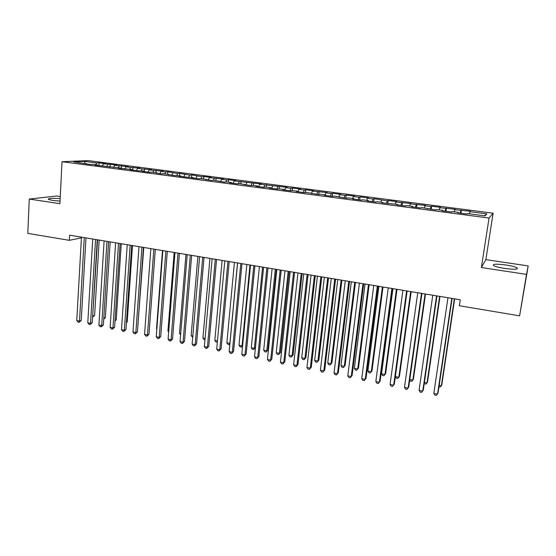 <?xml version="1.0" encoding="UTF-8"?>
<svg xmlns="http://www.w3.org/2000/svg" width="556" height="556" viewBox="0 0 556 556"><rect width="100%" height="100%" fill="white"/><g stroke="black" fill="none" stroke-linecap="round" stroke-linejoin="round"><path stroke-width="0.83" d="M60.152 198.645C51.972 198.068 48.018 198.304 48.302 199.34L52.556 200.41L60.027 201.105M504.605 268.437C514.349 269.66 518.498 269.458 517.045 267.832C515.071 266.79 511.36 265.844 505.925 264.997C496.327 263.794 492.213 263.996 493.596 265.615C495.5 266.637 499.17 267.575 504.605 268.437M60.256 196.567L56.601 196.025L29.28 199.048L27.8 233.367L69.305 240.331L81.419 237.85M493.109 213.191L88.23 160.608L62.022 161.699L489.044 218.049L493.109 213.191L485.874 259.638L481.378 267.54L526.497 274.372L528.2 265.914L485.874 259.638M528.2 265.914L519.603 315.85L526.497 274.372M484.318 215.784L486.861 213.879L469.959 211.669L470.466 211.245L454.787 209.695L455.378 209.278L439.789 207.735L440.47 207.332L431.609 206.179L430.872 206.575L424.965 205.803L425.736 205.414L410.314 203.892L411.162 203.517L395.83 202.002L396.762 201.64L388.206 200.528L387.226 200.876L374.063 198.687L373.007 199.02L367.363 198.29L368.454 197.95L360.086 196.866L358.954 197.192L353.373 196.463L354.533 196.143L346.263 195.066L345.054 195.378L339.535 194.656L340.772 194.35L332.592 193.28L331.313 193.585L325.858 192.869L327.164 192.578L312.333 191.111L313.709 190.819L305.71 189.777L304.285 190.062L298.954 189.36L300.4 189.089L292.484 188.06L290.996 188.324L285.721 187.636L287.237 187.372L259.694 184.245L261.341 184.001L234.229 180.922L235.994 180.7L228.502 179.72L226.695 179.935L221.705 179.282L223.526 179.074L209.306 177.67L211.19 177.468L203.85 176.509L201.932 176.704L191.723 174.931L189.749 175.119L179.72 173.368L177.691 173.541L167.843 171.818L165.757 171.985L161.025 171.366L163.123 171.206L153.956 170.449L149.265 169.837L151.42 169.684L142.266 168.92L137.631 168.315L139.834 168.169L130.702 167.412L126.115 166.814L128.366 166.682L114.717 165.327L117.017 165.201L110.262 164.319L103.43 163.853L105.779 163.735L99.093 162.866L98.933 165.625M486.861 213.879L485.034 215.874L467.686 213.594L467.144 214.053L457.72 212.816L458.318 212.364L452.111 211.551L451.472 211.996L442.166 210.773L442.854 210.335L436.724 209.529L435.994 209.959L421.524 207.534L420.704 207.951L411.621 206.756L412.489 206.345L406.505 205.56L405.595 205.963L396.616 204.782L397.575 204.393L381.798 202.829L382.841 202.453L376.996 201.689L375.919 202.057L367.148 200.904L368.274 200.542L362.498 199.785L361.337 200.139L352.671 198.999L353.88 198.652L348.167 197.901L346.93 198.242L334.003 196.039L332.69 196.372L324.224 195.26L325.587 194.934L320.006 194.204L318.616 194.517L306.168 192.383L304.702 192.689L296.424 191.605L297.94 191.306L292.484 190.59L290.948 190.882L282.768 189.804L284.345 189.52L278.952 188.811L277.347 189.089L269.264 188.025L270.911 187.754L265.58 187.059L263.898 187.323L255.906 186.274L257.623 186.01L252.355 185.322L250.61 185.572L239.275 183.598L237.461 183.848L229.642 182.82L231.498 182.576L226.341 181.902L224.464 182.139L213.546 180.22L211.607 180.443L200.89 178.559L198.895 178.775L191.333 177.781L193.363 177.572L186.316 177.121L178.837 176.134L180.929 175.939L173.875 175.481L163.749 173.68L161.574 173.861L151.628 172.089L149.404 172.263L142.162 171.311L144.421 171.144L137.36 170.678L130.194 169.74L132.509 169.58L118.359 168.183L120.721 168.03L95.055 165.118L97.522 164.986L92.942 164.381L90.454 164.513L73.677 161.852L84.512 161.386L96.716 162.977L99.093 162.866M519.603 315.85L459.339 305.744L460.243 299.774L69.583 235.188L69.305 240.331M103.43 163.853L102.214 166.015M107.933 164.444L106.933 166.223M86.104 163.485L86.34 163.971M114.717 165.327L113.493 167.544M119.262 165.917L118.275 167.71M97.522 164.986L97.752 165.473M126.115 166.814L124.905 169.045M130.702 167.412L129.736 169.219M109.059 166.501L109.289 166.988M137.631 168.315L136.442 170.56M142.266 168.92L141.314 170.734M120.721 168.03L120.944 168.524M149.265 169.837L148.091 172.089M153.956 170.449L153.011 172.277M132.509 169.58L132.724 170.066M161.025 171.366L159.864 173.639M165.757 171.985L164.833 173.826M144.421 171.144L144.623 171.637M172.902 172.916L171.769 175.203M177.691 173.541L176.78 175.397M156.458 172.728L156.66 173.215M184.912 174.487L183.793 176.787M189.749 175.119L188.852 176.982M168.628 174.327L168.815 174.82M197.046 176.064L195.941 178.386M201.932 176.704L201.05 178.58M180.929 175.939L181.11 176.433M209.306 177.67L208.229 179.998M214.248 178.309L213.365 180.241M193.363 177.572L193.537 178.066M221.705 179.282L220.642 181.631M226.695 179.935L225.785 181.972M205.935 179.227L206.102 179.72M234.229 180.922L233.186 183.285M239.282 181.576L238.343 183.73M218.647 180.895L218.8 181.395M246.892 182.57L245.877 184.953M252 183.237L251.034 185.509M231.498 182.576L231.643 183.084M259.694 184.245L258.7 186.642M264.858 184.912L263.864 187.316M244.487 184.286L244.626 184.787M272.642 185.926L271.662 188.345M277.854 186.607L276.888 189.033M257.623 186.01L257.755 186.517M285.721 187.636L284.769 190.069M290.996 188.324L290.051 190.764M270.911 187.754L271.029 188.262M298.954 189.36L298.03 191.778M304.285 190.062L303.361 192.515M284.345 189.52L284.457 190.027M312.333 191.111L311.596 193.099M317.726 191.813L316.823 194.287M297.94 191.306L298.037 191.813M325.858 192.869L325.142 194.878M331.313 193.585L330.438 196.073M311.68 193.113L311.777 193.62M339.535 194.656L338.84 196.678M345.054 195.378L344.199 197.887M325.587 194.934L325.67 195.448M353.373 196.463L352.699 198.499M358.954 197.192L358.127 199.715M339.653 196.782L339.723 197.297M367.363 198.29L366.71 200.334M373.007 199.02L372.207 201.571M353.88 198.652L353.943 199.166M381.52 200.132L380.888 202.196M387.226 200.876L386.448 203.44M368.274 200.542L368.322 201.057M395.83 202.002L395.219 204.08M401.606 202.752L400.862 205.338M382.841 202.453L382.875 202.975M410.314 203.892L409.723 205.984M416.152 204.65L415.436 207.256M397.575 204.393L397.603 204.907M424.965 205.803L424.402 207.909M430.872 206.575L430.184 209.195M412.489 206.345L412.503 206.867M439.789 207.735L439.247 209.862M445.766 208.514L445.106 211.155M427.585 208.333L427.585 208.854M454.787 209.695L454.266 211.836M460.834 210.481L460.201 213.143M442.854 210.335L442.847 210.863M469.959 211.669L469.466 213.831M458.318 212.364L458.297 212.892M481.378 267.54L489.044 218.049M29.28 199.048L59.902 203.684L62.022 161.699M96.716 162.977L95.708 164.75M84.978 163.339L84.512 161.386M461.397 210.064L460.924 213.24M446.412 208.111L445.961 211.266M431.609 206.179L431.164 209.327M416.972 204.274L416.541 207.402M402.502 202.391L402.092 205.498M388.206 200.528L387.803 203.621M374.063 198.687L373.674 201.765M360.086 196.866L359.704 199.924M346.263 195.066L345.895 198.11M332.592 193.28L332.238 196.31M319.075 191.521L318.741 194.489M305.71 189.777L305.404 192.543M292.484 188.06L292.213 190.638M279.411 186.357L279.154 188.838M266.477 184.668L266.227 187.143M253.682 183L253.439 185.461M241.019 181.353L240.79 183.8M228.502 179.72L228.28 182.16M216.11 178.108L215.895 180.533M203.85 176.509L203.649 178.921M191.723 174.931L191.528 177.329M179.72 173.368L179.532 175.759M167.843 171.818L167.662 174.195M156.09 170.289L155.916 172.652M144.456 168.774L144.289 171.13M132.94 167.273L132.752 170.073M121.542 165.792L121.361 168.579M110.262 164.319L110.088 167.092M451.785 298.377L437.544 394.128L433.833 393.37L447.962 297.745M452.118 298.433L438.038 393.057L436.307 395.392L434.827 395.094L433.833 393.37M439.184 385.357L441.36 385.788L441.818 384.787L454.669 298.857M438.969 386.795L440.157 387.032L441.36 385.788L454.356 298.801M436.55 295.861L422.748 391.111L419.071 390.361L432.77 295.236M436.947 295.924L423.297 390.055L421.552 392.376L420.086 392.077L419.071 390.361M421.49 293.373L408.118 388.13L404.49 387.386L417.751 292.755M421.948 293.45L408.729 387.094L406.964 389.395L405.512 389.096L404.49 387.386M424.409 382.396L427.029 382.917L427.543 381.93L440.005 296.431M424.242 383.536L425.861 384.161L427.029 382.917L439.636 296.369M409.807 379.47L412.851 380.082L413.421 379.109L425.514 294.034M409.723 380.04L410.314 381.034L411.718 381.319L412.851 380.082L425.083 293.964M406.61 290.913L393.662 385.176L390.076 384.446L402.912 290.301M407.131 290.996L394.329 384.161L392.543 386.441L391.104 386.149L390.076 384.446M391.897 288.481L379.373 382.264L375.821 381.541L388.248 287.876M392.487 288.578L380.089 381.263L378.282 383.529L376.871 383.237L375.821 381.541M395.372 376.579L398.84 377.267L399.458 376.315L411.183 291.664M395.365 376.593L396.352 378.233L397.742 378.511L398.84 377.267L410.689 291.587M392.932 288.647L381.534 373.806L384.974 374.494L385.649 373.556L397.012 289.322M381.534 373.806L382.542 375.453L383.911 375.731L384.974 374.494L396.463 289.231M377.364 286.076L365.236 379.38L361.734 378.664L373.757 285.478M378.01 286.18L366.015 378.4L364.194 380.645L362.79 380.36L361.734 378.664M378.907 286.333L367.863 371.067L371.269 371.749L371.992 370.824L383.008 287.007M367.863 371.067L368.878 372.708L370.24 372.986L371.269 371.749L382.396 286.91M362.998 283.699L351.267 376.53L347.799 375.828L359.433 283.108M363.7 283.817L352.094 375.571L350.252 377.795L348.869 377.51L347.799 375.828M352.094 375.571L350.252 377.795M365.035 284.04L354.346 368.357L357.71 369.031L358.488 368.128L369.149 284.721M358.488 368.128L356.716 370.268L357.71 369.031L368.489 284.609M356.716 370.268L355.367 369.997L354.346 368.357M348.793 281.35L337.457 373.715L334.024 373.013L345.269 280.766M349.557 281.482L338.333 372.77L336.477 374.973L335.108 374.695L334.024 373.013M338.333 372.77L336.477 374.973M334.754 279.029L323.8 370.928L320.409 370.24L331.272 278.452M335.574 279.168L324.725 369.997L322.855 372.186L321.5 371.908L320.409 370.24M324.725 369.997L322.855 372.186M320.875 276.735L310.29 368.176L306.94 367.488L317.427 276.165M321.75 276.881L311.27 367.259L309.379 369.434L308.038 369.156L306.94 367.488M311.27 367.259L309.379 369.434M307.155 274.469L296.932 365.452L293.617 364.778L303.75 273.906M308.087 274.622L297.96 364.555L296.056 366.71L294.729 366.439L293.617 364.778M297.96 364.555L296.056 366.71M293.582 272.225L283.727 362.755L280.446 362.088L290.218 271.669M294.569 272.384L284.797 361.873L282.879 364.013L281.565 363.742L280.446 362.088M284.797 361.873L282.879 364.013M280.168 270.007L270.661 360.093L267.415 359.433L276.839 269.458M281.204 270.174L271.78 359.225L269.841 361.344L268.548 361.08L267.415 359.433M271.78 359.225L269.841 361.344M266.901 267.811L257.741 357.459L254.53 356.806L263.607 267.269M267.985 267.992L258.901 356.604L256.955 358.71L255.67 358.446L254.53 356.806M258.901 356.604L256.955 358.71M253.786 265.643L244.953 354.853L241.784 354.2L250.527 265.108M254.919 265.831L246.162 354.012L244.202 356.097L242.93 355.84L241.784 354.2M246.162 354.012L244.202 356.097M240.811 263.502L232.311 352.275L229.169 351.628L237.586 262.967M241.985 263.697L233.562 351.448L231.581 353.519L230.33 353.262L229.169 351.628M233.562 351.448L231.581 353.519M351.322 281.767L340.967 365.674L344.296 366.341L345.123 365.452L355.451 282.455M345.123 365.452L343.337 367.579L344.296 366.341L354.735 282.337M343.337 367.579L342.01 367.307L340.967 365.674M337.756 279.529L327.741 363.026L331.035 363.687L331.904 362.811L341.905 280.21M331.904 362.811L330.104 364.917L331.035 363.687L341.134 280.085M330.104 364.917L328.791 364.653L327.741 363.026M324.343 277.312L314.654 360.406L317.914 361.059L318.831 360.198L328.506 278M318.831 360.198L317.017 362.29L317.914 361.059L327.686 277.861M317.017 362.29L315.711 362.025L314.654 360.406M311.075 275.116L301.706 357.807L304.931 358.453L305.897 357.612L315.252 275.804M305.897 357.612L304.062 359.683L304.931 358.453L314.376 275.665M304.062 359.683L302.777 359.426L301.706 357.807M297.953 272.947L288.898 355.242L292.088 355.882L293.095 355.055L302.137 273.635M293.095 355.055L291.254 357.112L292.088 355.882L301.22 273.489M291.254 357.112L289.975 356.855L288.898 355.242M284.971 270.8L276.228 352.706L279.383 353.338L280.439 352.518L289.169 271.495M280.439 352.518L278.577 354.561L279.383 353.338L288.203 271.335M278.577 354.561L277.312 354.311L276.228 352.706M272.127 268.68L263.69 350.19L266.81 350.815L267.909 350.016L276.339 269.375M267.909 350.016L266.032 352.045L266.81 350.815L275.324 269.208M266.032 352.045L264.788 351.795L263.69 350.19M259.423 266.574L251.284 347.708L254.37 348.327L262.585 267.102M255.461 347.59L253.619 349.55L252.389 349.3L251.284 347.708M253.619 349.55L255.468 347.57M246.857 264.496L239.004 345.248L242.062 345.86L249.985 265.017M242.604 345.832L241.339 347.083L240.116 346.833L239.004 345.248M241.339 347.083L242.638 345.478M227.974 261.376L219.801 349.717L216.694 349.085L224.791 260.847M229.204 261.577L221.093 348.911L219.801 349.717L219.106 350.968L217.862 350.711L216.694 349.085M221.093 348.911L219.106 350.968M234.417 262.446L226.855 342.809L229.878 343.42L237.516 262.953M229.885 344.081L229.183 344.637L227.974 344.393L226.855 342.809M229.183 344.637L229.955 343.372M215.283 259.277L207.423 347.194L204.351 346.569L212.128 258.755M216.555 259.492L208.757 346.402L207.423 347.194L206.756 348.438L205.525 348.188L204.351 346.569M208.757 346.402L206.756 348.438M222.115 260.41L214.831 340.404L217.445 340.925M217.333 342.114L215.957 341.982L214.831 340.404M217.361 341.85L217.153 342.218M202.725 257.206L195.177 344.699L192.14 344.081L199.611 256.684M204.045 257.421L196.553 343.914L195.177 344.699L194.537 345.943L193.321 345.693L192.14 344.081M196.553 343.914L194.537 345.943M209.939 258.394L202.926 338.02L205.074 338.444M204.955 339.772L204.066 339.591L202.926 338.02M190.305 255.148L183.063 342.225L180.054 341.613L187.219 254.641M191.667 255.371L184.474 341.46L183.063 342.225L182.451 343.469L181.249 343.226L180.054 341.613M184.474 341.46L182.451 343.469M197.887 256.399L191.146 335.657L192.828 335.991M192.717 337.311L191.146 335.657M178.017 253.119L171.074 339.785L168.1 339.174L174.966 252.612M179.421 253.348L172.527 339.028L171.074 339.785L170.483 341.023L169.295 340.779L168.1 339.174M172.527 339.028L170.483 341.023M185.961 254.433L179.484 333.322L180.714 333.565M180.61 334.851L179.484 333.322M165.862 251.11L159.211 337.36L156.264 336.762L162.845 250.61M167.307 251.347L160.698 336.623L159.211 337.36L158.648 338.604L157.473 338.361L156.264 336.762M160.698 336.623L158.648 338.604M174.16 252.48L167.947 331.008L168.732 331.167M168.67 331.981L167.947 331.008M153.831 249.123L147.472 334.969L144.553 334.371L150.85 248.622M155.319 249.366L148.994 334.239L147.472 334.969L146.93 336.206L145.769 335.963L144.553 334.371M148.994 334.239L146.93 336.206M162.477 250.547L156.521 328.721L156.875 328.791M156.848 329.152L156.521 328.721M141.933 247.149L135.852 332.599L132.967 332.008L138.979 246.662M143.455 247.406L137.415 331.883L135.852 332.599L135.337 333.836L134.184 333.6L132.967 332.008M137.415 331.883L135.337 333.836M130.16 245.203L124.349 330.25L121.493 329.673L127.234 244.723M131.723 245.467L125.948 329.548L124.349 330.25L123.863 331.487L122.723 331.251L121.493 329.673M125.948 329.548L123.863 331.487M137.957 324.252L143.796 247.462M138.298 324.106L137.937 324.516M118.504 243.278L112.965 327.929L110.144 327.352L115.613 242.798M120.103 243.542L114.599 327.241L112.965 327.929L112.507 329.166L111.374 328.93L110.144 327.352M114.599 327.241L112.507 329.166M126.448 322.216L127.22 321.889L132.474 245.585M127.22 321.889L126.407 322.814M106.974 241.373L101.699 325.635L98.905 325.065L104.111 240.901M108.608 241.645L103.367 324.954L101.699 325.635L101.261 326.865L100.143 326.636L98.905 325.065M103.367 324.954L101.261 326.865M115.064 320.173L116.246 319.693L121.264 243.736M116.246 319.693L115.002 321.111M95.562 239.483L90.552 323.363L87.778 322.793L92.727 239.017M97.23 239.761L92.247 322.688L90.552 323.363L90.135 324.586L89.023 324.363L87.778 322.793M92.247 322.688L90.135 324.586M103.791 318.143L105.376 317.518L110.171 241.902M105.376 317.518L103.729 319.2M84.262 237.62L79.508 321.111L76.763 320.548L81.461 237.155M85.971 237.898L81.239 320.451L79.508 321.111L79.112 322.334L78.021 322.112L76.763 320.548M81.239 320.451L79.112 322.334M92.65 315.919L94.617 315.37L99.183 240.081M94.617 315.37L92.581 317.191L97.578 239.817M516.851 269L517.045 267.832"/></g></svg>

